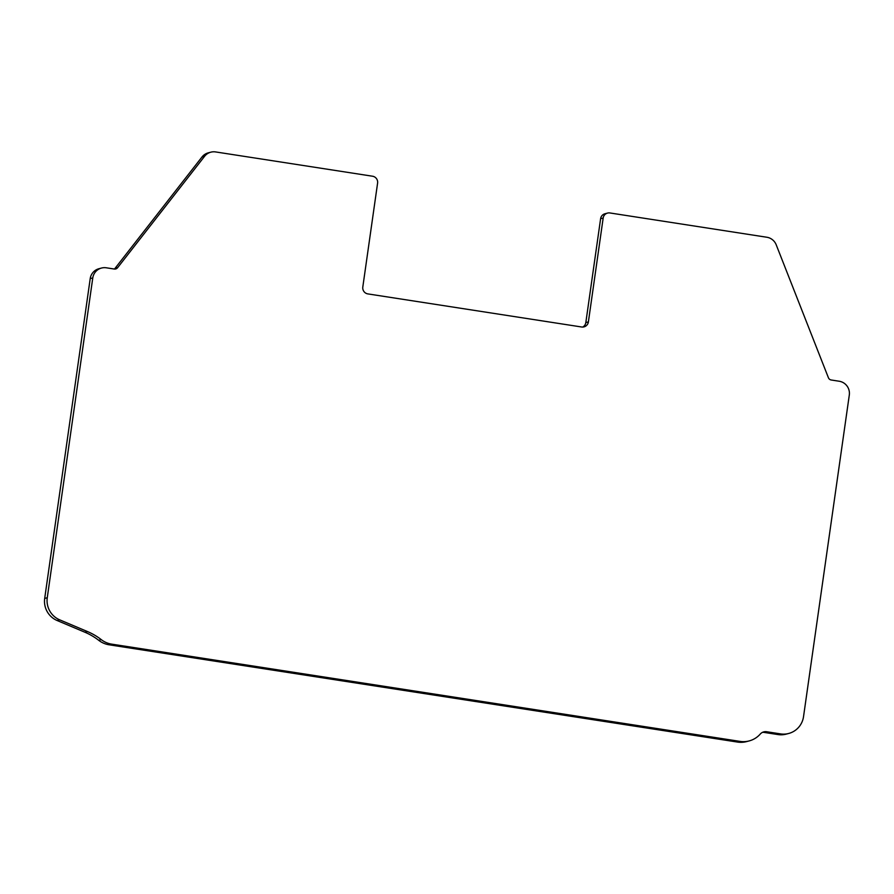 <?xml version="1.0" encoding="UTF-8"?>
<svg xmlns="http://www.w3.org/2000/svg" width="894" height="894" viewBox="0 0 894 894"><rect width="100%" height="100%" fill="white"/><g stroke="black" fill="none" stroke-linecap="round" stroke-linejoin="round"><path stroke-width="1.34" d="M600.612 218.706L603.171 218.035A6.057 5.956 -104.7 0 1 607.551 213.085L604.981 213.755A6.057 5.956 75.3 0 0 600.612 218.706L585.827 322.589A6.057 5.956 -104.7 0 1 582.698 327.059M777.992 734.566A20.607 20.26 75.3 0 0 786.094 734.153L788.664 733.482A20.607 20.26 -104.7 0 1 780.551 733.896L777.992 734.566L764.068 732.409L766.639 731.739L780.551 733.896M762.526 732.342A7.275 7.152 -104.7 0 1 764.068 732.409M737.494 742.065A23.032 22.641 75.3 0 0 746.557 741.607L749.116 740.936A23.032 22.641 -104.7 0 1 740.053 741.394L737.494 742.065L109.146 644.809L111.705 644.138L740.053 741.394M90.216 278.604L92.775 277.933A12.125 11.924 -104.7 0 1 101.525 268.044L98.955 268.714A12.125 11.924 75.3 0 0 90.216 278.604L44.7 598.41A20.607 20.26 75.3 0 0 57.127 620.514L84.941 632.248A61.82 60.792 -104.7 0 1 98.709 640.305A23.032 22.641 75.3 0 0 109.146 644.809M201.988 157.009L204.547 156.338A12.125 11.924 -104.7 0 1 210.861 152.17L208.291 152.84A12.125 11.924 75.3 0 0 201.988 157.009L115.024 268.379A3.632 3.576 -104.7 0 1 114.354 269.038M603.171 218.035L588.386 321.918A6.057 5.956 -104.7 0 1 581.636 326.992L367.859 293.902A6.057 5.956 -104.7 0 1 362.808 286.996L377.592 183.114A6.057 5.956 -104.7 0 0 372.541 176.219L215.633 151.935A12.125 11.924 -104.7 0 0 210.861 152.17M607.551 213.085A6.057 5.956 -104.7 0 1 609.931 212.962L766.84 237.245A12.125 11.924 -104.7 0 1 776.216 244.811L828.403 377.726A3.632 3.576 -104.7 0 0 831.219 379.995L839.198 381.235A12.125 11.924 -104.7 0 1 849.3 395.036L803.527 716.653A20.607 20.26 -104.7 0 1 788.664 733.482M749.116 740.936A23.032 22.641 -104.7 0 0 760.258 734.063A7.275 7.152 -104.7 0 1 766.639 731.739M111.705 644.138A23.032 22.641 -104.7 0 1 101.268 639.635L98.709 640.305M57.127 620.514L59.697 619.844L87.511 631.577A61.82 60.792 -104.7 0 1 101.268 639.635M59.697 619.844A20.607 20.26 -104.7 0 1 47.259 597.74L44.7 598.41M92.775 277.933L47.259 597.74M101.525 268.044A12.125 11.924 -104.7 0 1 106.297 267.798L114.264 269.027A3.632 3.576 -104.7 0 0 117.595 267.708L204.547 156.338M585.827 322.589L588.386 321.918M84.941 632.248L87.511 631.577M115.024 268.379L117.595 267.708"/></g></svg>
